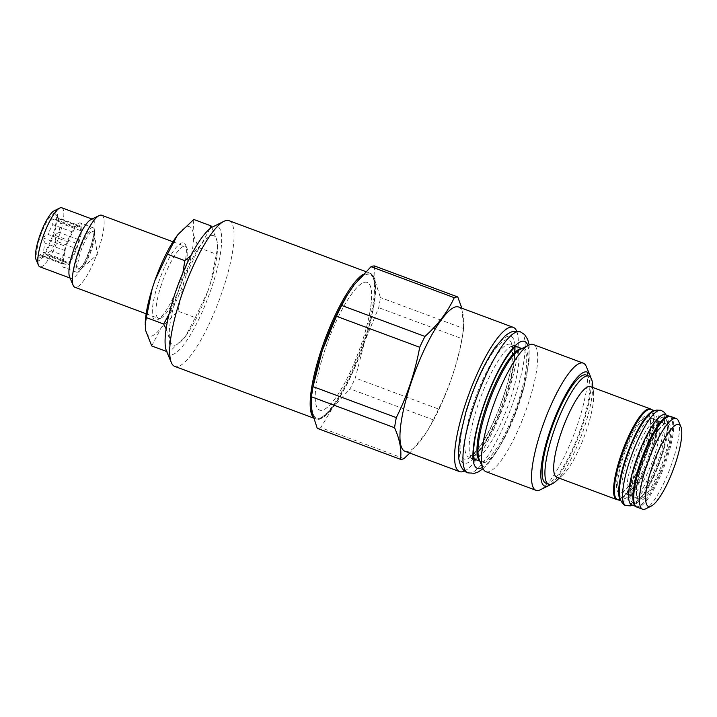 <?xml version="1.0" encoding="UTF-8"?>
<svg xmlns="http://www.w3.org/2000/svg" width="717" height="717" viewBox="0 0 717 717"><rect width="100%" height="100%" fill="white"/><g stroke="black" fill="none" stroke-linecap="round" stroke-linejoin="round"><path stroke-width="0.54" stroke-dasharray="3.58 2.69" d="M93.049 227.719A23.715 5.646 -69.6 0 0 78.332 251.255A23.715 5.646 110.4 0 0 76.504 272.164A23.715 5.646 110.4 0 0 91.22 248.629A23.715 5.646 -69.6 0 0 93.049 227.719L80.313 222.978A23.715 5.646 -69.6 0 1 78.485 243.888A23.715 5.646 110.4 0 1 63.768 267.423A23.715 5.646 110.4 0 1 65.597 246.514A23.715 5.646 -69.6 0 1 80.313 222.978M79.264 251.067A20.291 4.831 -69.6 0 1 91.857 230.928A20.291 4.831 -69.6 0 1 90.288 248.817A20.291 4.831 110.4 0 1 77.696 268.956A20.291 4.831 110.4 0 1 79.264 251.067M75.948 248.494A20.291 4.831 110.4 0 1 71.207 258.299L69.011 262.834L67.55 263.13A20.291 4.831 110.4 0 1 64.96 264.214A20.291 4.831 110.4 0 1 64.378 263.775L62.917 264.071L63.643 259.841A20.291 4.831 110.4 0 1 65.211 250.681L65.937 246.442L68.133 241.907A20.291 4.831 -69.6 0 1 72.865 232.102L75.061 227.567L76.522 227.271A20.291 4.831 -69.6 0 1 79.121 226.187A20.291 4.831 -69.6 0 1 79.695 226.626L81.155 226.33L80.429 230.56A20.291 4.831 -69.6 0 1 78.861 239.72L78.135 243.959L75.948 248.494L55.863 241.02L54.662 235.221L78.135 243.959M76.522 227.271L56.446 219.796A20.291 4.831 -69.6 0 1 59.036 218.712A20.291 4.831 -69.6 0 1 59.601 219.142A20.291 4.831 -69.6 0 1 59.61 219.151L57.683 217.592L81.155 226.33M72.865 232.102L52.789 224.627L51.588 218.828L56.446 219.796M51.588 218.828L75.061 227.567M79.695 226.626L59.61 219.151L55.505 213.998A23.715 5.646 -69.6 0 1 53.004 234.405A23.715 5.646 -69.6 0 1 39.121 257.995A23.715 5.646 -69.6 0 1 40.116 237.031A23.715 5.646 -69.6 0 1 55.505 213.998M80.429 230.56L60.353 223.086A20.291 4.831 -69.6 0 1 58.785 232.245L54.662 235.221M57.683 217.592L60.353 223.086M78.861 239.72L58.785 232.245M71.207 258.299L51.122 250.825A20.291 4.831 110.4 0 0 55.863 241.02M51.122 250.825L45.538 254.096L69.011 262.834M67.55 263.13L47.465 255.655L45.538 254.096M64.378 263.775L44.302 256.301A20.291 4.831 110.4 0 0 44.875 256.74A20.291 4.831 110.4 0 0 45.583 256.785A20.291 4.831 110.4 0 0 47.465 255.655M44.302 256.301L39.444 255.333L62.917 264.071M63.643 259.841L43.558 252.366L39.444 255.333M65.211 250.681L45.135 243.206A20.291 4.831 110.4 0 0 43.558 252.366M45.135 243.206L42.464 237.703L65.937 246.442M68.133 241.907L48.048 234.432A20.291 4.831 -69.6 0 1 52.789 224.627M42.464 237.703L48.048 234.432M54.169 210.798A26.825 6.381 -69.6 0 1 53.856 234.235A26.825 6.381 110.4 0 1 36.029 259.545M61.796 207.787A31.485 7.493 -69.6 0 1 59.368 235.552A31.485 7.493 110.4 0 1 39.82 266.805M69.576 276.861A31.485 7.493 110.4 0 0 70.956 278.393A31.485 7.493 110.4 0 0 90.503 247.15A31.485 7.493 -69.6 0 0 92.932 219.384A31.485 7.493 -69.6 0 0 90.871 219.644M101.644 215.243A38.404 9.142 -69.6 0 1 98.686 249.113A38.404 9.142 110.4 0 1 74.846 287.23M161.442 284.497A38.404 9.142 110.4 0 0 158.484 318.366A38.404 9.142 110.4 0 0 159.882 318.447A38.404 9.142 110.4 0 0 160.984 318.052A38.404 9.142 110.4 0 0 182.315 280.248A38.404 9.142 110.4 0 0 186.976 248.252A38.404 9.142 110.4 0 0 185.282 246.379A38.404 9.142 110.4 0 0 183.884 246.298A38.404 9.142 110.4 0 0 161.442 284.497M156.467 320.123A41.201 9.805 110.4 0 0 157.65 319.701A41.201 9.805 110.4 0 0 178.524 284.846A41.201 9.805 110.4 0 0 185.524 244.829A41.201 9.805 110.4 0 0 182.208 242.731A41.201 9.805 110.4 0 0 158.143 283.699A41.201 9.805 110.4 0 0 156.467 320.123M151.708 345.926L161.486 327.239A58.31 13.874 -69.6 0 1 145.641 330.465A58.31 13.874 110.4 0 1 145.246 322.623M166.12 328.861L169.696 339.419A58.31 13.874 110.4 0 0 184.681 337.304A58.31 13.874 110.4 0 0 185.542 336.192L195.284 317.613L177.959 311.169L161.486 327.239A58.31 13.874 110.4 0 0 183.812 282.211L186.474 274.217A58.31 13.874 110.4 0 0 193.034 232.389L193.778 219.456M178.067 234.477A58.31 13.874 -69.6 0 1 193.034 232.389C193.948 237.031 195.956 242.158 199.057 247.759L216.382 254.212L217.565 247.517L217.099 241.342A58.31 13.874 110.4 0 0 201.253 244.569A58.31 13.874 110.4 0 0 178.927 289.605L176.265 297.591L169.024 314.189M176.265 297.591A58.31 13.874 110.4 0 0 169.696 339.419L168.961 352.352L166.667 351.491M212.806 226.832A68.411 16.276 -69.6 0 1 211.99 286.603A68.411 16.276 110.4 0 1 166.514 351.151M211.829 227.37L217.099 241.342A58.31 13.874 110.4 0 1 217.493 249.184A58.31 13.874 110.4 0 1 210.529 283.17L207.867 291.165A58.31 13.874 110.4 0 1 185.542 336.192L168.961 352.352M229.01 220.684A77.741 18.499 -69.6 0 1 223.014 289.247A77.741 18.499 110.4 0 1 174.769 366.405M370.08 310.99A68.097 16.204 -69.6 0 1 334.247 399.745A68.097 16.204 -69.6 0 1 316.753 381.471A68.097 16.204 -69.6 0 1 352.594 292.724A68.097 16.204 -69.6 0 1 370.08 310.99M403.994 458.611L320.741 427.619L332.948 407.319A77.741 18.499 110.4 0 0 364.55 341.937L355.3 378.029A86.291 20.533 -69.6 0 1 350.066 388.856L332.948 407.319A77.741 18.499 110.4 0 1 311.823 411.621A77.741 18.499 -69.6 0 1 312.881 387.081M374.507 265.971L375.018 280.858A77.741 18.499 -69.6 0 1 364.55 341.937L378.701 307.674A86.291 20.533 110.4 0 0 380.44 297.564L375.018 280.858A77.741 18.499 -69.6 0 0 353.893 285.151A77.741 18.499 -69.6 0 0 347.028 295.359M461.882 308.211L463.693 328.556L380.44 297.564M463.693 328.556A86.291 20.533 -69.6 0 1 463.03 332.805A86.291 20.533 -69.6 0 1 462.913 333.486A86.291 20.533 -69.6 0 1 461.954 338.666L378.701 307.674M461.954 338.666C457.41 363.331 449.604 386.786 438.553 409.022L355.3 378.029M404.953 451.271A76.961 18.31 110.4 0 0 428.237 429.51A76.961 18.31 110.4 0 0 461.945 339.311A76.961 18.31 -69.6 0 0 462.044 338.702L463.03 332.805M438.553 409.022A86.291 20.533 -69.6 0 1 433.319 419.848L427.341 430.98L409.792 453.072M433.319 419.848L350.066 388.856M320.741 427.619A86.291 20.533 -69.6 0 1 317.246 428.327M458.656 307.01A76.961 18.31 -69.6 0 1 462.044 338.702M516.661 331.084A76.961 18.31 -69.6 0 1 516.572 359.647A76.961 18.31 110.4 0 1 464.571 470.988M485.947 471.687A67.837 16.141 110.4 0 0 512.942 440.838A67.837 16.141 110.4 0 0 536.182 373.001A67.837 16.141 -69.6 0 0 533.287 344.536M586.255 366.459A67.837 16.141 -69.6 0 1 586.165 391.616A67.837 16.141 110.4 0 1 540.367 489.738M590.593 377.384A60.837 14.474 -69.6 0 1 589.795 397.603A60.837 14.474 -69.6 0 1 550.781 484.307M545.852 483.15A57.683 13.731 110.4 0 0 581.648 425.898A57.683 13.731 110.4 0 0 586.103 375.036M556.016 481.125A57.683 13.731 110.4 0 0 584.463 426.947A57.683 13.731 110.4 0 0 592.466 383.219M590.557 386.642A48.353 11.508 110.4 0 1 593.542 392.629A48.353 11.508 110.4 0 1 586.829 429.286A48.353 11.508 -69.6 0 1 562.988 474.699A48.353 11.508 -69.6 0 1 556.813 477.28M617.83 499.749A48.353 11.508 -69.6 0 0 646.698 451.576A48.353 11.508 110.4 0 0 651.412 409.55M645.183 452.293A40.17 9.554 -69.6 0 1 622.015 492.167A40.17 9.554 -69.6 0 1 623.351 456.738A40.17 9.554 -69.6 0 1 649.62 418.02A40.17 9.554 -69.6 0 1 645.183 452.293M651.054 409.416A48.12 11.454 110.4 0 1 646.205 455.187A48.12 11.454 110.4 0 1 619.237 499.713A48.12 11.454 -69.6 0 1 617.48 499.615M654.558 410.724L655.374 411.029A48.12 11.454 110.4 0 1 650.525 456.792A48.12 11.454 110.4 0 1 623.548 501.317A48.12 11.454 -69.6 0 1 621.791 501.219A48.12 11.454 -69.6 0 1 620.841 500.627M655.374 411.029A48.12 11.454 110.4 0 0 654.263 410.85M649.423 453.915A39.883 9.491 -69.6 0 1 624.668 493.502A39.883 9.491 -69.6 0 1 627.751 458.324A39.883 9.491 -69.6 0 1 652.497 418.746A39.883 9.491 -69.6 0 1 649.423 453.915M637.655 462.017A39.883 9.491 110.4 0 0 634.581 497.186A39.883 9.491 110.4 0 0 659.326 457.607A39.883 9.491 110.4 0 0 662.409 422.438A39.883 9.491 110.4 0 0 637.655 462.017M665.277 414.713A48.12 11.454 110.4 0 1 660.429 460.484A48.12 11.454 110.4 0 1 633.461 505.01A48.12 11.454 -69.6 0 1 631.704 504.911M669.597 416.317A48.12 11.454 110.4 0 0 669.436 416.263L669.597 416.317A48.12 11.454 110.4 0 1 664.749 462.089A48.12 11.454 110.4 0 1 637.772 506.614A48.12 11.454 -69.6 0 1 636.015 506.516A48.12 11.454 -69.6 0 1 635.854 506.453L636.015 506.516M641.93 463.63A40.035 9.527 -69.6 0 1 665.609 423.765A40.035 9.527 -69.6 0 1 663.691 459.203A40.035 9.527 -69.6 0 1 637.87 498.279A40.035 9.527 -69.6 0 1 641.93 463.63M670.583 416.443A48.353 11.508 110.4 0 1 666.855 459.086A48.353 11.508 -69.6 0 1 636.839 507.071M678.452 420.942A48.353 11.508 -69.6 0 1 672.591 461.219A48.353 11.508 -69.6 0 1 645.739 508.81M210.529 283.17L216.382 254.212M186.474 274.217L199.057 247.759M177.959 311.169L183.812 282.211M195.284 317.613L207.867 291.165M210.027 228.642L201.253 244.569L191.018 255.485M182.978 272.568L178.927 289.605M79.112 269.484A20.291 4.831 110.4 0 1 80.68 251.595A20.291 4.831 -69.6 0 1 93.273 231.457A20.291 4.831 -69.6 0 1 94.501 233.796A20.291 4.831 -69.6 0 1 91.704 249.346A20.291 4.831 110.4 0 1 81.568 268.517A20.291 4.831 110.4 0 1 79.112 269.484L77.696 268.956M363.178 274.306A77.741 18.499 -69.6 0 1 369.479 272.98A77.741 18.499 -69.6 0 1 363.483 341.543A77.741 18.499 -69.6 0 1 315.229 418.692A77.741 18.499 -69.6 0 1 313.15 417.169M364.227 342A76.576 18.221 -69.6 0 1 319.495 418.154A76.576 18.221 -69.6 0 1 322.605 350.47A76.576 18.221 -69.6 0 1 367.346 274.315A76.576 18.221 -69.6 0 1 364.227 342M370.115 310.954A68.187 16.222 -69.6 0 1 334.239 399.808A68.187 16.222 -69.6 0 1 316.726 381.516A68.187 16.222 -69.6 0 1 352.603 292.661A68.187 16.222 -69.6 0 1 370.115 310.954M511.338 366.575A63.589 15.129 -69.6 0 1 477.872 449.442A63.589 15.129 -69.6 0 1 461.533 432.387A63.589 15.129 -69.6 0 1 494.999 349.511A63.589 15.129 -69.6 0 1 511.338 366.575M513.148 369.569A60.094 14.304 -69.6 0 1 492.57 429.653A60.094 14.304 -69.6 0 1 468.649 456.98A60.094 14.304 -69.6 0 1 466.086 431.759A60.094 14.304 -69.6 0 1 486.673 371.675A60.094 14.304 -69.6 0 1 510.585 344.348A60.094 14.304 -69.6 0 1 513.148 369.569M521.609 348.677A60.094 14.304 -69.6 0 1 522.801 348.892A60.094 14.304 -69.6 0 1 525.364 374.113A60.094 14.304 -69.6 0 1 504.786 434.206A60.094 14.304 -69.6 0 1 480.874 461.533A60.094 14.304 -69.6 0 1 479.825 460.914M521.868 348.552L522.801 348.892L520.291 349.322A60.667 14.439 -69.6 0 1 526.843 374.283A60.667 14.439 -69.6 0 1 502.958 440.767A60.667 14.439 -69.6 0 1 479.252 459.561L480.874 461.533L479.933 461.183M644.924 452.006A41.407 9.85 -69.6 0 1 620.734 493.188A41.407 9.85 -69.6 0 1 622.419 456.586A41.407 9.85 -69.6 0 1 646.609 415.403A41.407 9.85 -69.6 0 1 644.924 452.006M642.351 464.007A41.407 9.85 -69.6 0 1 666.541 422.824A41.407 9.85 -69.6 0 1 664.856 459.427A41.407 9.85 -69.6 0 1 640.666 500.609A41.407 9.85 -69.6 0 1 642.351 464.007M516.742 346.114L513.748 345.137C514.6 346.705 514.752 351.142 514.206 358.455C512.807 371.37 508.864 386.759 502.375 404.603C496.827 419.508 490.831 432.261 484.396 442.882L476.823 453.628C471.042 459.857 471.096 458.351 471.338 458.548L473.086 458.719A60.174 14.322 110.4 0 1 479.153 401.484A60.174 14.322 110.4 0 1 512.879 345.809A60.174 14.322 -69.6 0 1 515.066 345.935A60.174 14.322 -69.6 0 1 515.075 345.935A60.174 14.322 -69.6 0 1 508.998 403.169A60.174 14.322 -69.6 0 1 475.281 458.835A60.174 14.322 110.4 0 1 473.086 458.719L474.511 459.731M527.864 345.585A67.712 16.115 -69.6 0 1 516.043 410.5A67.712 16.115 -69.6 0 1 482.532 467.35M508.371 336.174A67.712 16.115 110.4 0 0 468.81 403.51A67.712 16.115 110.4 0 0 466.059 463.361A67.712 16.115 -69.6 0 0 505.61 396.026A67.712 16.115 -69.6 0 0 508.371 336.174M520.336 331.801L520.336 331.801A75.258 17.907 -69.6 0 1 512.745 403.375A75.258 17.907 -69.6 0 1 470.567 473.005A75.258 17.907 110.4 0 1 467.825 472.853L467.825 472.853M631.077 495.42A39.883 9.491 110.4 0 0 653.429 458.522A39.883 9.491 110.4 0 0 657.453 420.592L657.453 420.592A39.883 9.491 110.4 0 0 656.001 420.512A39.883 9.491 -69.6 0 0 633.649 457.41A39.883 9.491 -69.6 0 0 629.625 495.339L628.191 495.223C627.913 494.873 627.518 497.338 634.151 488.851C639.089 481.725 643.83 472.207 648.374 460.287C652.049 450.41 654.585 441.403 655.974 433.274C657.955 421.506 655.786 418.289 656.297 419.741L658.878 420.709C659.165 421.067 659.559 418.603 652.927 427.09C647.989 434.215 643.248 443.733 638.704 455.645C635.029 465.53 632.493 474.529 631.103 482.658C629.123 494.425 631.283 497.652 630.781 496.191L629.625 495.339A39.883 9.491 -69.6 0 0 631.077 495.42M624.426 498.691A45.323 10.782 110.4 0 0 650.902 453.619A45.323 10.782 110.4 0 0 652.748 413.557A45.323 10.782 -69.6 0 0 626.273 458.629A45.323 10.782 -69.6 0 0 624.426 498.691M634.33 502.384A45.323 10.782 -69.6 0 1 636.176 462.322A45.323 10.782 -69.6 0 1 662.651 417.24A45.323 10.782 110.4 0 1 660.805 457.303A45.323 10.782 110.4 0 1 634.33 502.384M625.824 505.548L625.824 505.539A50.764 12.081 -69.6 0 0 627.68 505.646A50.764 12.081 110.4 0 0 656.127 458.674A50.764 12.081 110.4 0 0 661.253 410.393L661.253 410.393M76.504 272.164L63.768 267.423M79.121 226.187L59.036 218.712M64.96 264.214L44.875 256.74M70.087 278.071L70.956 278.393M92.054 219.061L92.932 219.384M146.151 313.777L158.484 318.366M186.976 248.252L185.524 244.829M160.984 318.052L157.65 319.701M172.958 241.79L185.282 246.379M313.401 418.011L315.229 418.692C326.549 423.899 350.084 384.778 364.272 341.973C375.941 306.706 379.275 276.305 369.479 272.98L365.822 271.618M428.237 429.51L427.341 430.98M474.251 459.068L468.649 456.98C468.864 455.824 467.601 460.888 477.961 448.914C490.724 432.916 506.955 392.997 511.069 367.167C512.53 358.312 512.834 351.805 511.992 347.637L510.585 344.348L516.186 346.428M562.988 474.699L559.215 478.176M593.542 392.629L592.959 387.538M622.015 492.167C628.361 489.863 638.399 471.356 644.87 452.042C650.283 435.425 651.87 424.088 649.62 418.02M620.976 500.914L621.791 501.219M634.581 497.186L624.668 493.502M665.609 423.765C661.612 423.245 648.804 443.276 642.405 463.971C636.535 480.453 635.379 496.522 637.87 498.279M662.409 422.438L652.497 418.746M217.493 249.184L217.565 247.517M45.583 256.785L39.121 257.995M93.273 231.457L91.857 230.928M94.501 233.796L97.288 254.598L81.568 268.517M483.106 468.685L488.671 462.967L498.19 449.218L506.39 433.812L516.016 411.182L524.082 386.194L529.128 360.768L529.173 344.94M666.102 415.018L667.563 420.547L667.357 430.541L663.7 448.376L658.824 463.424L652.56 478.338L643.66 494.228L637.18 502.043L632.519 505.216"/><path stroke-width="1.08" d="M59.735 208.047A31.485 7.493 -69.6 0 0 42.249 239.039A31.485 7.493 110.4 0 0 38.44 265.263L36.029 259.545A26.825 6.381 110.4 0 1 39.274 237.202A26.825 6.381 -69.6 0 1 54.169 210.798L59.735 208.047A31.485 7.493 -69.6 0 1 61.796 207.787L92.054 219.061M38.44 265.263A31.485 7.493 110.4 0 0 39.82 266.805L70.087 278.071M73.152 285.348A38.404 9.142 110.4 0 1 77.812 253.361A38.404 9.142 -69.6 0 1 99.143 215.557L90.871 219.644A31.485 7.493 -69.6 0 0 73.385 250.627A31.485 7.493 110.4 0 0 69.576 276.861L73.152 285.348A38.404 9.142 110.4 0 0 74.846 287.23L146.151 313.777M99.143 215.557A38.404 9.142 -69.6 0 1 101.644 215.243L172.958 241.79M191.018 255.485L184.771 260.647L167.446 254.194L177.189 235.615A58.31 13.874 -69.6 0 1 178.049 234.504A58.31 13.874 -69.6 0 1 178.067 234.477L177.189 235.615A58.31 13.874 110.4 0 0 154.863 280.643L152.21 288.637A58.31 13.874 110.4 0 0 145.246 322.623L145.641 330.465L151.708 345.926L166.667 351.491M169.024 314.189L163.682 324.048L166.12 328.861M163.682 324.048L146.358 317.595L145.175 324.29M223.937 221.329A77.741 18.499 -69.6 0 0 180.765 297.842A77.741 18.499 110.4 0 0 171.345 362.596L166.514 351.151A68.411 16.276 110.4 0 1 174.805 294.167A68.411 16.276 -69.6 0 1 212.806 226.832L223.937 221.329A77.741 18.499 -69.6 0 1 229.01 220.684L365.822 271.618M171.345 362.596A77.741 18.499 110.4 0 0 174.769 366.405L313.401 418.011M409.792 453.072L403.994 458.611A86.291 20.533 -69.6 0 1 400.498 459.319L317.246 428.327L311.823 411.621L311.312 396.734A86.291 20.533 -69.6 0 1 311.976 392.486L312.881 387.081A77.741 18.499 -69.6 0 1 322.292 350.532A77.741 18.499 -69.6 0 1 347.028 295.359L353.893 285.151L371.012 266.688A86.291 20.533 -69.6 0 1 374.507 265.971L457.76 296.963L461.882 308.211M311.976 392.486A86.291 20.533 -69.6 0 1 313.051 386.624L322.292 350.532L336.452 316.269A86.291 20.533 -69.6 0 1 341.686 305.451L347.664 294.32M400.498 459.319C401.771 449.998 399.79 439.467 394.565 427.735L311.312 396.734M394.565 427.735A86.291 20.533 -69.6 0 1 395.336 422.797A86.291 20.533 -69.6 0 1 396.304 417.617L313.051 386.624M396.304 417.617C407.355 395.381 415.152 371.926 419.705 347.27L336.452 316.269M419.705 347.27A86.291 20.533 -69.6 0 1 424.939 336.443L341.686 305.451M424.939 336.443C437.962 324.729 447.74 311.805 454.264 297.68L371.012 266.688M454.264 297.68A86.291 20.533 -69.6 0 1 457.76 296.963M459.579 471.607A76.961 18.31 110.4 0 1 456.299 439.306A76.961 18.31 -69.6 0 1 482.658 362.354A76.961 18.31 -69.6 0 1 513.291 327.355L458.656 307.01A76.961 18.31 -69.6 0 0 428.031 342.009A76.961 18.31 -69.6 0 0 401.672 418.97A76.961 18.31 110.4 0 0 404.953 451.271L459.579 471.607A76.961 18.31 110.4 0 0 464.571 470.988M513.291 327.355A76.961 18.31 -69.6 0 1 516.661 331.084M482.962 468.371L479.252 459.561A60.667 14.439 -69.6 0 1 479.332 437.074A60.667 14.439 -69.6 0 1 520.291 349.322L528.859 345.092A67.837 16.141 -69.6 0 0 483.052 443.214A67.837 16.141 110.4 0 0 482.962 468.371A67.837 16.141 110.4 0 0 485.947 471.687L535.94 490.294A67.837 16.141 110.4 0 0 540.367 489.738L548.72 485.606A60.837 14.474 -69.6 0 1 542.151 460.574A60.837 14.474 -69.6 0 1 566.098 393.902A60.837 14.474 -69.6 0 1 589.876 375.045A60.837 14.474 -69.6 0 1 590.593 377.384M528.859 345.092A67.837 16.141 -69.6 0 1 533.287 344.536L583.271 363.143A67.837 16.141 -69.6 0 1 586.255 366.459L589.876 375.045M535.94 490.294A67.837 16.141 110.4 0 1 533.045 461.829A67.837 16.141 -69.6 0 1 556.275 393.992A67.837 16.141 -69.6 0 1 583.271 363.143M550.781 484.307A60.837 14.474 -69.6 0 1 548.72 485.606M592.959 387.538L592.466 383.219A57.683 13.731 110.4 0 0 588.908 376.075L586.103 375.036A57.683 13.731 110.4 0 0 550.298 432.279A57.683 13.731 110.4 0 0 545.852 483.15L548.657 484.199A57.683 13.731 110.4 0 0 556.016 481.125L559.215 478.176M588.908 376.075A57.683 13.731 110.4 0 0 553.112 433.328A57.683 13.731 110.4 0 0 548.657 484.199M556.813 477.28A48.353 11.508 -69.6 0 1 560.551 434.636A48.353 11.508 110.4 0 1 590.557 386.642L650.436 408.932A48.353 11.508 110.4 0 0 620.42 456.926A48.353 11.508 -69.6 0 0 616.692 499.57L556.813 477.28M651.412 409.55A48.353 11.508 110.4 0 0 650.436 408.932M617.83 499.749A48.353 11.508 -69.6 0 1 616.692 499.57M620.976 500.914L617.48 499.615A48.12 11.454 -69.6 0 1 622.329 453.843A48.12 11.454 -69.6 0 1 649.306 409.317A48.12 11.454 110.4 0 1 651.054 409.416L654.558 410.724M620.841 500.627A48.12 11.454 -69.6 0 1 627.429 453.278A48.12 11.454 -69.6 0 1 653.617 410.931A48.12 11.454 110.4 0 1 654.263 410.85M631.704 504.911A48.12 11.454 -69.6 0 1 636.553 459.14A48.12 11.454 -69.6 0 1 663.53 414.614A48.12 11.454 110.4 0 1 665.277 414.713L669.445 416.263A48.12 11.454 110.4 0 0 667.841 416.218A48.12 11.454 -69.6 0 0 640.998 460.404A48.12 11.454 -69.6 0 0 635.854 506.453L631.704 504.911M651.305 506.059L645.739 508.81A48.353 11.508 -69.6 0 1 642.584 509.213L636.839 507.071A48.353 11.508 -69.6 0 1 640.577 464.428A48.353 11.508 110.4 0 1 670.583 416.443L676.328 418.576A48.353 11.508 -69.6 0 1 678.452 420.942L680.863 426.669A43.692 10.396 -69.6 0 1 675.575 463.057A43.692 10.396 -69.6 0 1 651.305 506.059A43.692 10.396 -69.6 0 1 651.825 467.887A43.692 10.396 -69.6 0 1 680.863 426.669M642.584 509.213A48.353 11.508 -69.6 0 1 646.313 466.57A48.353 11.508 -69.6 0 1 676.328 418.576M211.829 227.37L211.031 225.882L193.778 219.456L178.049 234.504M211.031 225.882L210.027 228.642M184.771 260.647L182.978 272.568M152.21 288.637L146.358 317.595M167.446 254.194L154.863 280.643M313.15 417.169A77.741 18.499 -69.6 0 1 321.225 350.138A77.741 18.499 -69.6 0 1 363.178 274.306M479.825 460.914A60.094 14.304 -69.6 0 1 478.311 436.312A60.094 14.304 -69.6 0 1 497.858 378.28A60.094 14.304 -69.6 0 1 521.609 348.677M482.532 467.35A67.712 16.115 -69.6 0 1 479.79 468.479A67.712 16.115 110.4 0 1 482.541 408.627A67.712 16.115 110.4 0 1 522.101 341.283A67.712 16.115 -69.6 0 1 527.864 345.585M467.816 472.853A75.258 17.907 110.4 0 1 475.416 401.269A75.258 17.907 110.4 0 1 517.593 331.648A75.258 17.907 -69.6 0 1 520.327 331.801A75.258 17.907 -69.6 0 1 520.336 331.801L513.722 331.335C511.23 331.72 508.281 333.306 504.885 336.103L494.838 347.817C483.464 364.863 473.838 386.185 465.969 411.782L460.197 435.739C458.369 448.107 457.966 456.075 458.97 459.633C460.69 469.223 465.306 472.136 467.825 472.853A75.258 17.907 110.4 0 1 467.816 472.853L474.43 473.31L478.176 472.01L483.106 468.685M625.824 505.548C624.328 505.449 622.634 503.746 620.752 500.43C619.183 496.773 617.633 489.308 623.378 467.556C628.567 449.478 635.244 434.197 643.409 421.713C650.919 411.137 654.128 410.832 656.611 410.07L661.253 410.393A50.764 12.081 110.4 0 0 661.244 410.393A50.764 12.081 110.4 0 0 659.398 410.285A50.764 12.081 -69.6 0 0 630.951 457.258A50.764 12.081 -69.6 0 0 625.824 505.539A50.764 12.081 -69.6 0 1 625.824 505.539L630.467 505.87L632.519 505.216M479.933 461.183L474.251 459.068M521.868 348.552L516.186 346.428M474.511 459.731C475.237 461.927 471.911 456.675 474.914 439.109C477.002 426.929 480.802 413.44 486.296 398.652C493.099 380.817 500.206 366.548 507.627 355.847C511.965 350.03 514.958 346.813 516.598 346.194L516.742 346.114M529.173 344.94L527.703 339.419L524.62 334.606L520.327 331.801M661.244 410.393L664.247 412.347L666.102 415.018"/></g></svg>

